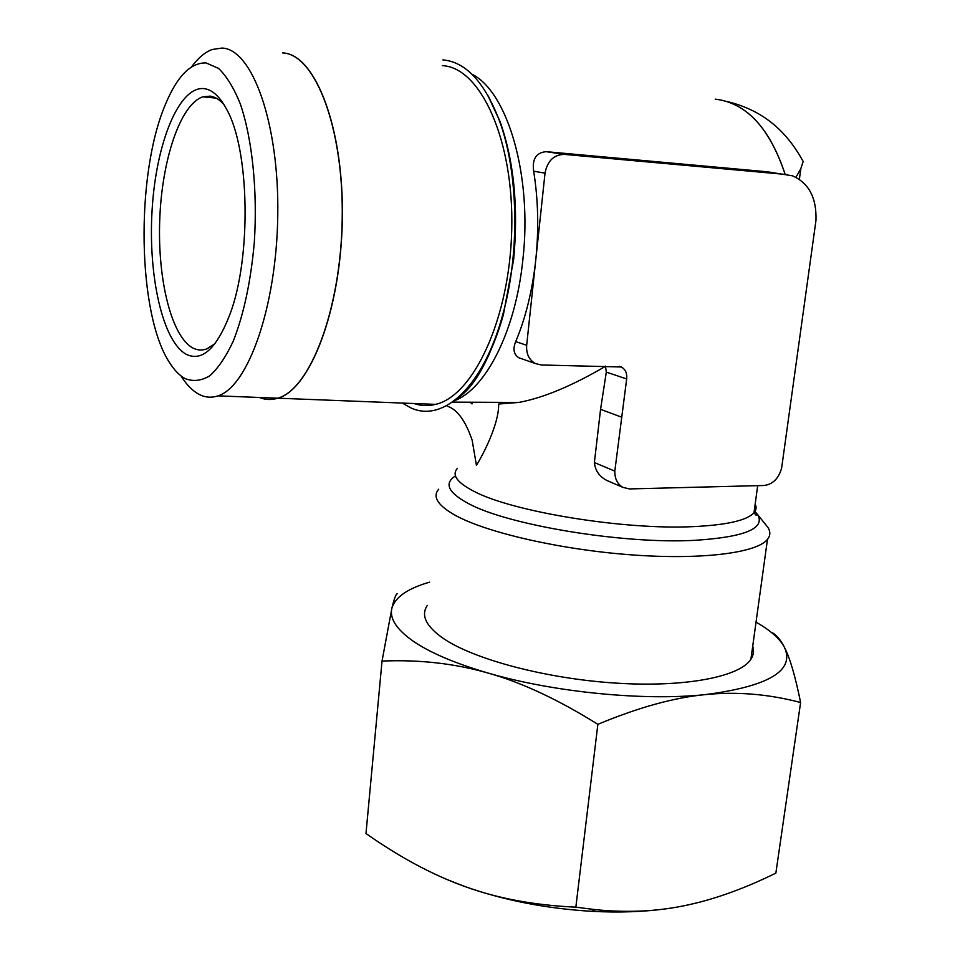 <?xml version="1.0" encoding="UTF-8"?>
<svg xmlns="http://www.w3.org/2000/svg" width="960" height="960" viewBox="0 0 960 960"><rect width="100%" height="100%" fill="white"/><g stroke="black" fill="none" stroke-linecap="round" stroke-linejoin="round"><path stroke-width="1.44" d="M463.464 393.348L462.66 393.384M452.388 402.132L518.724 402.444L498.612 404.028C499.308 419.52 487.8 446.748 476.424 465.3L472.152 440.208C465.6 421.08 457.524 409.824 447.948 406.428L446.592 405.696M471.24 403.752L471.348 402.216M184.98 378.54C179.52 375.504 174.444 370.308 169.752 362.94C137.484 314.652 135.144 175.464 165.408 104.448C177.072 76.368 190.608 62.532 206.028 62.928L218.508 68.352C226.56 76.068 233.832 87.912 240.3 103.896C252.312 138.912 257.676 191.088 254.292 242.628C250.764 281.7 243.732 314.592 233.184 341.316C225.888 356.856 218.064 368.364 209.724 375.84C201.312 380.868 193.056 381.768 184.98 378.54M191.592 66.84C198.084 57.972 204.936 52.2 212.148 49.488L222.012 48.06C252.264 48.912 279.228 123.372 277.776 215.232C276.612 307.044 247.872 386.94 217.968 395.856C211.224 398.112 204.684 397.488 198.36 393.96C192.264 390.516 186.612 384.732 181.416 376.584M442.908 59.892C465.66 61.92 484.416 81.972 499.176 120.06C518.676 172.02 520.056 254.1 502.464 315.72C482.796 387.876 442.368 423.288 410.34 407.628L402.3 403.056M764.88 523.644L767.928 527.424C770.592 531.672 770.436 535.656 767.472 539.376C756.924 552.936 701.82 560.088 631.332 554.856C560.904 549.684 487.608 532.836 455.988 515.712C437.88 505.656 432.12 496.824 438.72 489.204M802.68 160.572L803.172 161.496L800.832 168.612L795.972 177.288M609.948 481.788L607.272 480.636C599.532 476.844 595.236 470.808 594.384 462.54L600.564 409.344L606.312 372.108L605.472 366.12M518.724 402.444C543.024 398.004 571.92 385.98 605.436 366.348M781.656 467.928C778.704 478.5 772.848 484.344 764.076 485.484L629.58 488.928L622.92 487.392C617.436 484.188 614.736 478.764 614.808 471.132L626.676 378.96C627.24 373.284 625.44 369.288 621.276 366.984L541.356 364.992L535.488 363.588C529.08 360 526.128 353.892 526.668 345.276L535.752 260.076C538.932 229.356 538.236 199.74 533.664 171.216C531.984 159.072 536.16 152.568 546.204 151.68L767.376 171.792L792.444 175.812C808.86 183 816.708 197.868 815.976 220.404L781.656 467.928M427.332 605.412C420.6 615.348 426.036 626.436 443.652 638.676C474.408 659.52 546.276 678.684 615.684 683.1C685.152 687.588 739.92 676.812 750.912 659.22C753.576 655.092 754.176 650.748 752.712 646.212M412.86 640.944C396.456 629.28 389.448 618.42 391.86 608.34L382.032 661.068C419.34 659.484 454.752 663.492 488.268 673.104C454.992 663.384 429.864 652.668 412.86 640.944M468.3 387.156L468.672 387.936M215.04 343.596L207.024 348.804C202.32 350.604 197.736 350.388 193.248 348.168C171.696 337.272 157.548 280.38 159.708 220.572C161.688 160.8 180.048 104.508 202.788 96.828L210.252 96.132C214.944 96.804 219.48 99.564 223.836 104.424M204.312 88.644C212.292 89.76 219.636 96.468 226.332 108.768C249.768 149.016 251.604 257.988 229.788 314.676C216.696 348.408 202.296 361.68 186.588 354.492C162.768 342.12 147.948 275.928 152.124 209.7C156 143.448 178.98 85.536 204.312 88.644M521.4 358.644L518.772 357.732C513.696 354.384 512.676 348.996 515.712 341.592C525.684 317.856 532.356 290.688 535.752 260.076L545.028 173.148C547.392 160.932 553.8 154.68 564.24 154.38L787.452 174.6M715.212 99.144C746.352 102.852 769.656 127.896 785.1 174.276M447.12 879.576L465.564 886.776C504.192 900.36 546.132 908.532 591.372 911.304C619.08 912.792 644.652 911.856 668.1 908.52M705.408 694.596C644.22 701.172 553.68 692.244 488.268 673.104C521.628 682.464 558.156 699.54 597.864 724.332C638.34 707.448 674.184 697.536 705.408 694.596C736.836 691.44 768.564 694.08 800.604 702.504C795.288 676.248 789.936 657.912 784.524 647.508C794.976 670.68 768.612 686.376 705.408 694.596M756.048 622.092L762.228 625.86C773.304 632.988 780.744 640.2 784.524 647.508C780.816 640.188 776.844 635.304 772.596 632.844M397.524 593.736C396.108 593.472 394.224 598.344 391.86 608.34C395.064 597.204 407.652 588.468 429.612 582.156M800.604 702.504L775.86 873.12C740.88 890.328 707.964 901.644 677.112 907.08C651.552 911.664 624.468 912.54 595.836 909.696L575.844 907.164C534.444 905.256 497.688 898.452 465.564 886.776L463.248 885.936C431.736 874.44 399.312 856.968 365.988 833.52L382.032 661.068M597.864 724.332L575.844 907.164M600.564 409.344L621.228 417.024M474.816 378.528L474.636 380.376M472.428 402.228L472.272 403.776M594.384 462.54L614.808 471.132M716.748 99.3C747.228 103.752 770.028 128.748 785.136 174.276M442.368 65.664C480.516 67.224 514.008 140.184 511.74 229.428C509.844 318.624 473.364 395.976 435.588 404.364C428.196 406.224 420.984 405.948 413.964 403.512M259.404 397.476C265.38 399.9 271.512 400.14 277.8 398.196C309.912 389.424 340.836 310.224 342.204 219.132C343.884 128.004 315.084 53.952 282.612 52.908M283.188 52.956C315.588 54.588 344.124 128.868 342.312 219.78C340.824 310.644 309.948 389.436 277.92 398.196L435.588 404.364M488.844 97.044L500.112 121.656C514.008 161.46 518.52 207.408 513.66 259.488L503.352 314.844C495.54 342.432 485.436 364.5 473.028 381.06M471.9 74.172C507.696 91.764 532.452 176.064 522.9 259.38C515.688 331.38 485.532 389.424 454.14 400.86M754.284 510.66L757.824 514.86C765.204 528.66 744.216 537.144 694.872 540.324C622.896 544.344 506.904 524.928 468.06 503.352C448.044 492.492 443.856 483.336 455.484 475.908M755.172 504.072C756.696 507.168 756.3 510.072 753.996 512.772C747.06 520.392 726.852 525.012 693.372 526.62C623.712 530.124 511.656 511.596 473.772 491.22C456.948 482.496 451.512 474.864 457.44 468.324M606.312 372.108L626.676 378.96M533.664 171.216L545.028 173.148M515.712 341.592L526.668 345.276M546.204 151.68L564.24 154.38M500.1 121.644L487.44 94.584M757.692 485.616L753.996 512.772L756.012 515.1L757.824 514.86L767.928 527.424M800.844 168.612L799.38 179.28M767.472 539.376L750.912 659.22M488.316 354.66L489.252 354.684M202.788 96.828L216.192 98.136M591.372 911.304L595.836 909.696M607.272 480.636L622.92 487.392M619.404 366.372L621.276 366.984M518.772 357.732L535.488 363.588M803.172 161.496C788.064 133.956 765.864 110.844 726.996 101.508M500.112 121.656L499.176 120.06M457.116 398.484C474.444 387.444 489.852 359.568 503.352 314.844L502.464 315.72M217.968 395.856L277.8 398.196"/></g></svg>

